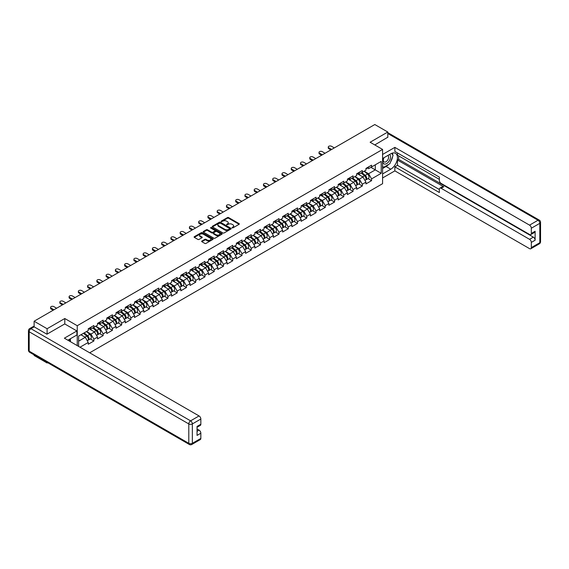 <?xml version="1.0" encoding="UTF-8"?>
<svg xmlns="http://www.w3.org/2000/svg" width="569" height="569" viewBox="0 0 569 569"><rect width="100%" height="100%" fill="white"/><g stroke="black" fill="none" stroke-linecap="round" stroke-linejoin="round"><path stroke-width="0.85" d="M232.095 227.87L232.913 227.87L239.101 224.3A0.825 0.477 0 0 0 239.101 223.631L228.617 217.578A0.825 0.477 0 0 0 227.451 217.578L221.263 221.149L221.263 221.618L222.877 221.156A2.639 1.522 0 0 1 226.604 221.156L227.479 221.661A2.639 1.522 0 0 1 228.254 222.735A2.639 1.522 0 0 1 227.479 223.816L226.682 224.748L228.297 224.286A2.639 1.522 0 0 1 232.024 224.286L232.899 224.791A2.639 1.522 0 0 1 233.667 225.865A2.639 1.522 0 0 1 232.899 226.939L232.095 227.87L232.095 227.401M201.881 241.043A0.825 0.477 0 0 0 201.881 241.718L204.826 243.418A0.825 0.477 0 0 0 205.992 243.418L212.863 239.449A0.825 0.477 0 0 0 212.863 238.774L202.379 232.721A0.825 0.477 0 0 0 201.213 232.721L194.342 236.69A0.825 0.477 0 0 0 194.342 237.365L197.891 239.414A0.825 0.477 0 0 0 199.058 239.414L202.002 237.714A0.825 0.477 0 0 0 202.002 237.045L200.238 236.028A2.205 1.273 0 0 1 199.591 235.125A2.205 1.273 0 0 1 200.949 233.951A2.205 1.273 0 0 1 203.353 234.229L210.253 238.212A2.205 1.273 0 0 1 210.9 239.115A2.205 1.273 0 0 1 209.541 240.289A2.205 1.273 0 0 1 207.137 240.011L205.992 239.35A0.825 0.477 0 0 0 204.826 239.35L201.881 241.043L201.881 241.718L204.826 240.033L204.826 239.35M64.788 318.519L47.106 328.733L34.112 321.229L374.807 124.533L387.802 132.029L370.12 142.243L382.581 149.434L77.249 325.717L64.788 318.519L64.788 323.967M222.934 232.963A0.825 0.477 0 0 0 224.101 232.963L230.971 228.994A0.825 0.477 0 0 0 230.971 228.318L220.495 222.266A0.825 0.477 0 0 0 219.328 222.266L212.457 226.234A0.825 0.477 0 0 0 212.457 226.91L222.934 232.963M210.672 227.998L221.91 234.229L215.046 238.191A0.825 0.477 0 0 1 213.88 238.191L203.396 232.138L203.396 231.462A0.825 0.477 0 0 0 203.396 232.138M203.396 231.462L206.341 229.762A0.825 0.477 0 0 1 207.5 229.762L211.753 232.223A0.825 0.477 0 0 0 212.92 232.223L214.869 231.092A0.825 0.477 0 0 0 214.869 230.424L210.445 227.863L211.263 227.394L221.917 233.546A0.825 0.477 0 0 1 221.917 234.222L221.917 233.546M77.249 345.618L77.249 325.717M89.682 352.794L382.581 183.695L382.581 149.434M90.371 338.946L93.892 340.98L93.892 339.195L90.926 334.06L86.531 331.521M93.892 340.98L88.252 344.231L88.252 342.453L80.009 347.211M78.614 346.407L78.614 336.094L88.252 330.532L88.252 328.747L93.892 325.496L93.892 327.275L97.512 325.184L97.512 323.405L103.145 320.148L103.145 321.933L106.766 319.842L106.766 318.057L112.406 314.806L112.406 316.584L116.019 314.501L116.019 312.715L121.659 309.465L121.659 311.243L125.28 309.152L125.28 307.374L130.913 304.116L130.913 305.902L134.533 303.81L134.533 302.025L140.173 298.775L140.173 300.553L143.793 298.469L143.793 296.684L149.427 293.433L149.427 295.211L153.047 293.12L153.047 291.342A2.767 1.6 60 0 1 153.047 291.435M154.569 290.915L155.714 291.577L158.68 289.87L158.68 288.085L153.047 291.342M158.68 289.87L162.3 287.779L162.3 285.994L167.94 282.743L167.94 284.521L171.561 282.43L171.561 280.652L177.194 277.395L177.194 279.18L180.814 277.089L180.814 275.311L186.454 272.053L186.454 273.838L190.067 271.747L190.067 269.962L195.708 266.712L195.708 268.49L199.328 266.399L199.328 264.621L204.961 261.363L204.961 263.148L208.581 261.057L208.581 259.279L214.221 256.022L214.221 257.807L217.842 255.716L217.842 253.93A2.767 1.6 60 0 1 217.842 254.023M219.364 253.511L220.509 254.172L223.475 252.458L223.475 250.68L217.842 253.93M223.475 252.458L227.095 250.367L227.095 248.589L232.728 245.331L232.728 247.117L236.348 245.026L236.348 243.248L241.989 239.99L241.989 241.775L245.609 239.684L245.609 237.899L251.242 234.648L251.242 236.427L254.862 234.336L254.862 232.557A2.767 1.6 60 0 1 254.862 232.65M256.384 232.138L257.529 232.799L260.502 231.085L260.502 229.3L254.862 232.557M260.502 231.085L264.116 228.994L264.116 227.216L269.756 223.958L269.756 225.737L273.376 223.653L273.376 221.867L279.009 218.617L279.009 220.395L282.629 218.304L282.629 216.526L288.27 213.268L288.27 215.054L291.89 212.962L291.89 211.184L297.523 207.927L297.523 209.705L301.143 207.621L301.143 205.836L306.776 202.585L306.776 204.363L310.397 202.272L310.397 200.494L316.037 197.237L316.037 199.022L319.657 196.931L319.657 195.153L325.29 191.895L325.29 193.673L328.91 191.589L328.91 189.804L334.551 186.554L334.551 188.332L338.164 186.241L338.164 184.463L343.804 181.205L343.804 182.99L347.424 180.899L347.424 179.114L353.057 175.864L353.057 177.642L356.678 175.558L356.678 173.773L362.318 170.522L362.318 172.3L365.938 170.209L365.938 168.431L371.571 165.174L371.571 166.959L381.216 161.39L381.216 173.31L371.571 178.879L368.605 173.737L364.217 171.205M368.051 178.63L371.571 180.657L371.571 178.879M371.571 180.657L365.938 183.915L365.938 182.13L362.318 184.221L359.352 179.086L354.956 176.546M358.797 183.972L362.318 186.006L362.318 184.221M362.318 186.006L356.678 189.257L356.678 187.478L353.057 189.562L350.091 184.427L345.703 181.895M349.537 189.313L353.057 191.348L353.057 189.562M353.057 191.348L347.424 194.598L347.424 192.82L343.804 194.911L340.838 189.769L336.45 187.237M340.283 194.662L343.804 196.689L343.804 194.911M343.804 196.689L338.164 199.947L338.164 198.161L334.551 200.252L331.585 195.117L327.189 192.578M331.03 200.004L334.551 202.038L334.551 200.252M334.551 202.038L328.91 205.288L328.91 203.51L325.29 205.601L322.324 200.459L317.936 197.927M321.769 205.345L325.29 207.379L325.29 205.601M325.29 207.379L319.657 210.637L319.657 208.851L316.037 210.943L313.071 205.8L308.675 203.268M312.516 210.694L316.037 212.721L316.037 210.943M316.037 212.721L310.397 215.978L310.397 214.193L306.776 216.284L303.81 211.149L299.422 208.61M303.263 216.035L306.776 218.069L306.776 216.284M306.776 218.069L301.143 221.32L301.143 219.542L297.523 221.633L294.557 216.49L290.169 213.958M294.002 221.377L297.523 223.411L297.523 221.633M297.523 223.411L291.89 226.668L291.89 224.883L288.27 226.974L285.304 221.832L280.908 219.3M284.749 226.725L288.27 228.752L288.27 226.974M288.27 228.752L282.629 232.01L282.629 230.225L279.009 232.316L276.043 227.18L271.655 224.641M275.488 232.067L279.009 234.101L279.009 232.316M279.009 234.101L273.376 237.351L273.376 235.573L269.756 237.664L266.79 232.522L262.401 229.99M266.235 237.408L269.756 239.442L269.756 237.664M269.756 239.442L264.116 242.7L264.116 240.915L260.502 243.006L257.529 237.863L253.141 235.331M256.982 242.757L260.502 244.784L260.502 243.006M260.502 244.784L254.862 248.041L254.862 246.256L251.242 248.347L248.276 243.212L243.888 240.673M247.721 248.098L251.242 250.132L251.242 248.347M251.242 250.132L245.609 253.383L245.609 251.605L241.989 253.696L239.023 248.553L234.627 246.021M238.468 253.44L241.989 255.474L241.989 253.696M241.989 255.474L236.348 258.731L236.348 256.946L232.728 259.037L229.762 253.902L225.374 251.363M229.215 258.788L232.728 260.815L232.728 259.037M232.728 260.815L227.095 264.073L227.095 262.295L223.475 264.379L220.509 259.244L216.12 256.704M219.954 264.13L223.475 266.164L223.475 264.379M223.475 266.164L217.842 269.414L217.842 267.636L214.221 269.727L211.255 264.585L206.86 262.053M210.701 269.471L214.221 271.505L214.221 269.727M214.221 271.505L208.581 274.763L208.581 272.978L204.961 275.069L201.995 269.934L197.607 267.394M201.44 274.82L204.961 276.847L204.961 275.069M204.961 276.847L199.328 280.104L199.328 278.326L195.708 280.41L192.742 275.275L188.353 272.736M192.187 280.161L195.708 282.196L195.708 280.41M195.708 282.196L190.067 285.446L190.067 283.668L186.454 285.759L183.481 280.617L179.093 278.085M182.934 285.503L186.454 287.537L186.454 285.759M186.454 287.537L180.814 290.795L180.814 289.009L177.194 291.1L174.228 285.965L169.839 283.426M173.673 290.851L177.194 292.879L177.194 291.1M177.194 292.879L171.561 296.136L171.561 294.358L167.94 296.442L164.974 291.307L160.579 288.775M164.42 296.193L167.94 298.227L167.94 296.442M167.94 298.227L162.3 301.478L162.3 299.699L158.68 301.79L155.714 296.648L151.326 294.116M155.159 301.534L158.68 303.569L158.68 301.79M158.68 303.569L153.047 306.826L153.047 305.041L149.427 307.132L146.461 301.997L142.072 299.458M145.906 306.883L149.427 308.917L149.427 307.132M149.427 308.917L143.793 312.168L143.793 310.389L140.173 312.473L137.207 307.338L132.812 304.806M136.652 312.225L140.173 314.259L140.173 312.473M140.173 314.259L134.533 317.509L134.533 315.731L130.913 317.822L127.947 312.68L123.558 310.148M127.392 317.566L130.913 319.6L130.913 317.822M130.913 319.6L125.28 322.858L125.28 321.072L121.659 323.164L118.693 318.028L114.298 315.489M118.139 322.915L121.659 324.949L121.659 323.164M121.659 324.949L116.019 328.199L116.019 326.421L112.406 328.505L109.433 323.37L105.045 320.838M108.885 328.256L112.406 330.29L112.406 328.505M112.406 330.29L106.766 333.541L106.766 331.763L103.145 333.854L100.18 328.711L95.791 326.179M99.625 333.598L103.145 335.632L103.145 333.854M103.145 335.632L97.512 338.889L97.512 337.104L93.892 339.195M89.774 328.327L90.926 328.989L93.892 327.275M90.926 334.06L94.546 331.969L89.006 328.768M97.512 337.104L94.546 331.969M99.034 322.979L100.18 323.64L103.145 321.933M100.18 328.711L103.8 326.627L98.259 323.427M106.766 331.763L103.8 326.627M108.288 317.637L109.433 318.299L112.406 316.584M109.433 323.37L113.053 321.279L107.52 318.085M116.019 326.421L113.053 321.279M117.548 312.296L118.693 312.957L121.659 311.243M118.693 318.028L122.314 315.937L116.773 312.737M125.28 321.072L122.314 315.937M126.802 306.947L127.947 307.609L130.913 305.902M127.947 312.68L131.567 310.589L126.026 307.395M134.533 315.731L131.567 310.589M136.055 301.606L137.207 302.267L140.173 300.553M137.207 307.338L140.82 305.247L135.287 302.054M143.793 310.389L140.82 305.247M145.315 296.264L146.461 296.926L149.427 295.211M146.461 301.997L150.081 299.906L144.54 296.705M153.047 305.041L150.081 299.906M155.714 296.648L159.334 294.557L153.801 291.364M162.3 299.699L159.334 294.557M163.822 285.574L164.974 286.235L167.94 284.521M164.974 291.307L168.595 289.216L163.054 286.022M171.561 294.358L168.595 289.216M173.083 280.233L174.228 280.894L177.194 279.18M174.228 285.965L177.848 283.874L172.307 280.673M180.814 289.009L177.848 283.874M182.336 274.884L183.481 275.545L186.454 273.838M183.481 280.617L187.101 278.526L181.568 275.332M190.067 283.668L187.101 278.526M191.597 269.542L192.742 270.204L195.708 268.49M192.742 275.275L196.362 273.184L190.821 269.991M199.328 278.326L196.362 273.184M200.85 264.201L201.995 264.862L204.961 263.148M201.995 269.934L205.615 267.843L200.075 264.642M208.581 272.978L205.615 267.843M210.103 258.852L211.255 259.514L214.221 257.807M211.255 264.585L214.869 262.494L209.335 259.3M217.842 267.636L214.869 262.494M220.509 259.244L224.129 257.152L218.588 253.959M227.095 262.295L224.129 257.152M228.617 248.169L229.762 248.831L232.728 247.117M229.762 253.902L233.382 251.811L227.849 248.61M236.348 256.946L233.382 251.811M237.87 242.821L239.023 243.482L241.989 241.775M239.023 248.553L242.643 246.462L237.102 243.269M245.609 251.605L242.643 246.462M247.131 237.479L248.276 238.141L251.242 236.427M248.276 243.212L251.896 241.121L246.356 237.927M254.862 246.256L251.896 241.121M257.529 237.863L261.15 235.779L255.616 232.579M264.116 240.915L261.15 235.779M265.645 226.789L266.79 227.451L269.756 225.737M266.79 232.522L270.41 230.431L264.87 227.237M273.376 235.573L270.41 230.431M274.898 221.448L276.043 222.109L279.009 220.395M276.043 227.18L279.663 225.089L274.13 221.889M282.629 230.225L279.663 225.089M284.151 216.106L285.304 216.768L288.27 215.054M285.304 221.832L288.917 219.748L283.383 216.547M291.89 224.883L288.917 219.748M293.412 210.758L294.557 211.419L297.523 209.705M294.557 216.49L298.177 214.399L292.637 211.206M301.143 219.542L298.177 214.399M302.665 205.416L303.81 206.078L306.776 204.363M303.81 211.149L307.431 209.058L301.897 205.857M310.397 214.193L307.431 209.058M311.919 200.068L313.071 200.736L316.037 199.022M313.071 205.8L316.691 203.716L311.151 200.516M319.657 208.851L316.691 203.716M321.179 194.726L322.324 195.387L325.29 193.673M322.324 200.459L325.945 198.368L320.404 195.174M328.91 203.51L325.945 198.368M330.433 189.385L331.585 190.046L334.551 188.332M331.585 195.117L335.198 193.026L329.664 189.826M338.164 198.161L335.198 193.026M339.693 184.036L340.838 184.705L343.804 182.99M340.838 189.769L344.458 187.685L338.918 184.484M347.424 192.82L344.458 187.685M348.946 178.694L350.091 179.356L353.057 177.642M350.091 184.427L353.712 182.336L348.178 179.143M356.678 187.478L353.712 182.336M358.2 173.353L359.352 174.014L362.318 172.3M359.352 179.086L362.972 176.995L357.432 173.794M365.938 182.13L362.972 176.995M367.46 168.004L368.605 168.673L371.571 166.959M368.605 173.737L375.284 169.889L375.284 164.818L381.216 161.39M370.888 167.35L381.216 173.31M387.802 137.413L387.802 132.029M47.106 362.368L47.106 362.986L34.112 355.483L34.112 354.864M47.106 328.733L47.106 334.11M34.112 321.229L34.112 326.812M47.106 362.986L47.647 362.673M78.614 341.165L85.286 337.31L80.898 334.778M88.252 342.453L85.286 337.31M232.323 227.956L232.899 227.628A2.639 1.522 0 0 0 233.667 226.547L233.667 225.865M228.254 222.735L228.254 223.425A2.639 1.522 0 0 1 227.479 224.499L226.91 224.826M239.101 223.631L239.101 224.3L228.617 218.261A0.825 0.477 0 0 0 227.451 218.261L221.49 221.704M230.971 228.318L230.971 228.994L220.495 222.948A0.825 0.477 0 0 0 219.328 222.948L212.465 226.91L212.457 226.234M229.52 228.887L229.52 228.418L220.317 223.105L218.66 223.596A2.639 1.522 0 0 0 217.884 224.67A2.639 1.522 0 0 0 218.66 225.744L224.947 229.378A2.639 1.522 0 0 0 228.674 229.378L229.52 228.887L229.52 229.577L229.684 228.653M217.884 224.67L217.884 225.36A2.639 1.522 0 0 0 218.66 226.434L218.66 225.744M229.52 229.577L228.674 230.061A2.639 1.522 0 0 1 224.947 230.061L218.66 226.434M203.41 232.145L206.341 230.452L206.341 229.762M215.11 230.758L215.11 231.441A0.825 0.477 0 0 1 214.869 231.775L212.92 232.906A0.825 0.477 0 0 1 211.753 232.906L207.5 230.452A0.825 0.477 0 0 0 206.341 230.452M216.17 234.769A2.205 1.273 0 0 0 218.567 235.04A2.205 1.273 0 0 0 219.926 233.866A2.205 1.273 0 0 0 219.285 232.97L216.853 231.562A0.825 0.477 0 0 0 215.687 231.562L213.738 232.693A0.825 0.477 0 0 0 213.738 233.361L216.17 234.769L216.17 235.452A2.205 1.273 0 0 0 218.567 235.73A2.205 1.273 0 0 0 219.926 234.549L219.926 233.866M213.496 233.027L213.496 233.71A0.825 0.477 0 0 0 213.738 234.051L213.738 233.361M216.17 235.452L213.738 234.051M210.9 239.115L210.9 239.798A2.205 1.273 0 0 1 209.541 240.972A2.205 1.273 0 0 1 207.137 240.694L205.992 240.033A0.825 0.477 0 0 0 204.826 240.033M199.591 235.125L199.591 235.815A2.205 1.273 0 0 0 200.238 236.711L200.238 236.028M201.988 237.721L200.238 236.711M212.849 239.457L202.379 233.411A0.825 0.477 0 0 0 201.213 233.411L194.349 237.373L194.342 236.69M365.227 176.312L364.814 176.07M365.76 179.84A2.767 1.6 -120 0 0 366.166 179.719A2.767 1.6 -120 0 0 366.664 177.784A2.767 1.6 -120 0 0 365.22 175.373L361.877 172.556M366.166 179.719L368.449 178.396A2.767 1.6 -120 0 0 368.947 176.461A2.767 1.6 -120 0 0 367.503 174.05L364.16 171.233M361.237 172.926L365.042 176.141A1.679 0.967 60 0 1 365.952 178.204M364.949 180.423L365.454 180.131A2.767 1.6 -120 0 0 365.945 178.197A2.767 1.6 -120 0 0 364.509 175.778L361.166 172.962M360.205 175.401L357.951 173.495M334.309 147.912L331.492 146.283A1.885 1.088 0 0 0 329.437 146.048A1.885 1.088 0 0 0 328.27 147.051A1.885 1.088 0 0 0 328.825 147.826L328.825 148.715A1.885 1.088 180 0 1 328.27 147.947L328.27 147.051M330.866 149.896L328.825 148.715M366.678 168.004A2.767 1.6 60 0 1 366.166 168.758A2.767 1.6 60 0 1 365.938 168.851M368.961 166.681A2.767 1.6 60 0 1 368.449 167.435L366.166 168.758M331.642 149.455L328.825 147.826M383.805 157.805A5.455 3.151 120 0 0 383.677 163.666A5.455 3.151 120 0 0 388.599 161.873A5.455 3.151 120 0 0 389.537 154.498M384.118 157.627A3.734 2.155 120 0 0 384.103 161.959A3.734 2.155 120 0 0 387.29 160.6A3.734 2.155 120 0 0 387.838 155.493A3.734 2.155 120 0 0 387.823 155.486M391.621 153.353L393.079 155.429L389.879 163.687L383.47 167.386L382.581 166.12M382.581 166.873L383.47 167.386M69.29 339.387L70.663 341.813M382.581 158.509L390.768 153.786A9.438 5.448 120 0 1 395.483 153.317A9.438 5.448 120 0 1 396.934 160.885A9.438 5.448 120 0 1 390.768 169.199L382.581 173.929M382.581 177.969L394.858 170.878L394.858 166.838L439.36 192.528L439.36 189.306A2.518 1.451 -120 0 1 439.88 188.154A2.518 1.451 -120 0 1 441.139 188.282L529.547 239.321L533.345 237.131A2.518 1.451 60 0 1 535.123 240.21L535.123 231.242A2.518 1.451 60 0 1 534.604 232.394L530.806 234.584A2.518 1.451 -120 0 0 531.325 233.432L531.325 228.226A2.518 1.451 -120 0 0 529.547 225.139L538.032 220.239L387.802 133.509M398.656 155.878L398.656 159.37L397.468 160.053L397.468 165.33L394.858 166.838M397.468 152.926L397.468 155.188L439.36 179.377M530.806 234.584A2.518 1.451 -120 0 1 529.547 234.456L441.139 183.417A2.518 1.451 -120 0 1 439.36 180.33L439.36 177.115L394.858 151.425L394.858 147.378L529.547 225.139M382.581 154.469L394.858 147.378M394.858 170.878L529.547 248.639A2.518 1.451 -120 0 0 530.806 248.767A2.518 1.451 -120 0 0 531.325 247.615L531.325 242.408A2.518 1.451 -120 0 0 529.547 239.321M387.802 137.207L374.779 144.931M397.468 160.053L443.749 186.774L441.139 188.282M398.656 159.37L533.345 237.131M397.468 165.33L439.36 189.513M439.88 188.154L442.49 186.646A2.518 1.451 60 0 1 443.749 186.774M382.581 168.516L386.081 166.497A9.438 5.448 120 0 0 388.698 164.37M390.569 161.895A9.438 5.448 120 0 0 392.603 156.66M392.752 154.967A9.438 5.448 120 0 0 392.518 153.047M382.581 167.421L383.051 167.144M34.168 326.848L30.968 328.697A2.518 1.451 -120 0 0 29.709 328.569L32.91 326.72A2.518 1.451 60 0 1 34.168 326.848L46.928 334.209L64.731 323.932L76.893 330.959L76.893 334.999L68.465 339.864A9.438 5.448 120 0 0 67.896 340.219M76.893 330.959L64.375 338.185L199.058 415.946A2.518 1.451 60 0 1 200.843 419.026L200.843 424.239A2.518 1.451 60 0 1 200.316 425.392L197.045 427.283M70.421 341.009L70.421 338.733M197.045 431.295L199.058 430.128A2.518 1.451 60 0 1 200.843 433.208L200.843 438.422A2.518 1.451 60 0 1 200.316 439.574L191.831 444.467A2.518 1.451 -120 0 0 192.358 443.315L200.843 438.422M200.843 424.239L197.045 426.43L197.045 435.406L200.843 433.208M199.058 430.128L197.045 428.962M355.974 181.653L355.561 181.419M356.507 185.188A2.767 1.6 -120 0 0 356.905 185.06A2.767 1.6 -120 0 0 357.403 183.126A2.767 1.6 -120 0 0 355.959 180.714L352.624 177.898M356.905 185.06L359.188 183.744A2.767 1.6 -120 0 0 359.686 181.81A2.767 1.6 -120 0 0 358.25 179.399L354.907 176.575M351.983 178.268L355.789 181.483A1.679 0.967 60 0 1 356.692 183.552M355.689 185.764L356.194 185.473A2.767 1.6 -120 0 0 356.692 183.538A2.767 1.6 -120 0 0 355.248 181.127L351.912 178.31M350.945 180.743L348.697 178.844M346.72 187.002L346.301 186.76M347.246 190.53A2.767 1.6 -120 0 0 347.652 190.409A2.767 1.6 -120 0 0 348.15 188.467A2.767 1.6 -120 0 0 346.706 186.056L343.37 183.239M347.652 190.409L349.935 189.086A2.767 1.6 -120 0 0 350.433 187.151A2.767 1.6 -120 0 0 348.989 184.74L345.653 181.924M342.723 183.609L346.535 186.824A1.679 0.967 60 0 1 347.439 188.894M346.436 191.106L346.941 190.814A2.767 1.6 -120 0 0 347.439 188.88A2.767 1.6 -120 0 0 345.995 186.468L342.652 183.652M341.692 186.084L339.437 184.185M337.46 192.343L337.047 192.102M337.993 195.871A2.767 1.6 -120 0 0 338.391 195.75A2.767 1.6 -120 0 0 338.889 193.816A2.767 1.6 -120 0 0 337.453 191.404L334.11 188.588M338.391 195.75L340.682 194.427A2.767 1.6 -120 0 0 341.18 192.493A2.767 1.6 -120 0 0 339.736 190.082L336.393 187.265M333.47 188.958L337.275 192.173A1.679 0.967 60 0 1 338.185 194.235M337.175 196.454L337.68 196.163A2.767 1.6 -120 0 0 338.178 194.228A2.767 1.6 -120 0 0 336.741 191.81L333.398 188.993M332.438 191.433L330.184 189.527M328.206 197.685L327.787 197.45M328.733 201.22A2.767 1.6 -120 0 0 329.138 201.092A2.767 1.6 -120 0 0 329.636 199.157A2.767 1.6 -120 0 0 328.192 196.746L324.856 193.929M329.138 201.092L331.421 199.776A2.767 1.6 -120 0 0 331.919 197.841A2.767 1.6 -120 0 0 330.475 195.43L327.139 192.607M324.209 194.299L328.021 197.514A1.679 0.967 60 0 1 328.925 199.584M327.922 201.796L328.427 201.504A2.767 1.6 -120 0 0 328.925 199.57A2.767 1.6 -120 0 0 327.481 197.159L324.145 194.342M323.178 196.774L320.923 194.875M318.946 203.033L318.533 202.792M319.479 206.561A2.767 1.6 -120 0 0 319.885 206.44A2.767 1.6 -120 0 0 320.383 204.506A2.767 1.6 -120 0 0 318.939 202.087L315.596 199.271M319.885 206.44L322.168 205.117A2.767 1.6 -120 0 0 322.666 203.183A2.767 1.6 -120 0 0 321.222 200.772L317.886 197.955M314.956 199.641L318.768 202.856A1.679 0.967 60 0 1 319.671 204.925M318.668 207.137L319.173 206.846A2.767 1.6 -120 0 0 319.671 204.911A2.767 1.6 -120 0 0 318.227 202.5L314.885 199.683M313.924 202.116L311.67 200.217M325.055 153.253L322.239 151.624A1.885 1.088 0 0 0 320.176 151.39A1.885 1.088 0 0 0 319.01 152.4A1.885 1.088 0 0 0 319.565 153.168L319.565 154.057A1.885 1.088 180 0 1 319.01 153.289L319.01 152.4M321.613 155.245L319.565 154.057M357.424 173.346A2.767 1.6 60 0 1 356.905 174.1A2.767 1.6 60 0 1 356.678 174.192M359.708 172.023A2.767 1.6 60 0 1 359.188 172.784L356.905 174.1M322.381 154.796L319.565 153.168M315.795 158.602L312.978 156.973A1.885 1.088 0 0 0 310.923 156.738A1.885 1.088 0 0 0 309.756 157.741A1.885 1.088 0 0 0 310.311 158.509L310.311 159.405A1.885 1.088 180 0 1 309.756 158.63L309.756 157.741M312.36 160.586L310.311 159.405M348.164 178.687A2.767 1.6 60 0 1 347.652 179.441A2.767 1.6 60 0 1 347.424 179.534M350.447 177.372A2.767 1.6 60 0 1 349.935 178.125L347.652 179.441M313.128 160.138L310.311 158.509M306.542 163.943L303.725 162.314A1.885 1.088 0 0 0 301.67 162.08A1.885 1.088 0 0 0 300.503 163.083A1.885 1.088 0 0 0 301.051 163.858L301.051 164.747A1.885 1.088 180 0 1 300.503 163.979L300.503 163.083M303.099 165.928L301.051 164.747M338.911 184.036A2.767 1.6 60 0 1 338.391 184.79A2.767 1.6 60 0 1 338.164 184.882M341.194 182.713A2.767 1.6 60 0 1 340.682 183.467L338.391 184.79M303.874 165.487L301.051 163.858M297.288 169.285L294.465 167.656A1.885 1.088 0 0 0 292.409 167.421A1.885 1.088 0 0 0 291.243 168.431A1.885 1.088 0 0 0 291.797 169.199L291.797 170.088A1.885 1.088 180 0 1 291.243 169.32L291.243 168.431M293.846 171.276L291.797 170.088M329.657 189.377A2.767 1.6 60 0 1 329.138 190.131A2.767 1.6 60 0 1 328.91 190.224M331.94 188.054A2.767 1.6 60 0 1 331.421 188.816L329.138 190.131M294.614 170.828L291.797 169.199M288.028 174.633L285.211 173.004A1.885 1.088 0 0 0 283.156 172.77A1.885 1.088 0 0 0 281.989 173.773A1.885 1.088 0 0 0 282.544 174.548L282.544 175.437A1.885 1.088 180 0 1 281.989 174.662L281.989 173.773M284.585 176.618L282.544 175.437M320.397 194.719A2.767 1.6 60 0 1 319.885 195.473A2.767 1.6 60 0 1 319.657 195.572M322.68 193.403A2.767 1.6 60 0 1 322.168 194.157L319.885 195.473M285.361 176.17L282.544 174.548M309.692 208.375L309.28 208.133M310.226 211.903A2.767 1.6 -120 0 0 310.624 211.782A2.767 1.6 -120 0 0 311.122 209.847A2.767 1.6 -120 0 0 309.685 207.436L306.342 204.62M310.624 211.782L312.914 210.459A2.767 1.6 -120 0 0 313.405 208.524A2.767 1.6 -120 0 0 311.968 206.113L308.626 203.297M305.702 204.989L309.508 208.204A1.679 0.967 60 0 1 310.418 210.267M309.408 212.486L309.913 212.194A2.767 1.6 -120 0 0 310.411 210.26A2.767 1.6 -120 0 0 308.967 207.841L305.631 205.025M304.671 207.465L302.416 205.558M278.774 179.975L275.958 178.346A1.885 1.088 0 0 0 273.895 178.111A1.885 1.088 0 0 0 272.736 179.121A1.885 1.088 0 0 0 273.284 179.889L273.284 180.778A1.885 1.088 180 0 1 272.736 180.01L272.736 179.121M275.332 181.959L273.284 180.778M311.143 200.068A2.767 1.6 60 0 1 310.624 200.821A2.767 1.6 60 0 1 310.397 200.914M313.427 198.745A2.767 1.6 60 0 1 312.914 199.499L310.624 200.821M276.107 181.518L273.284 179.889M300.439 213.716L300.019 213.482M300.965 217.251A2.767 1.6 -120 0 0 301.371 217.123A2.767 1.6 -120 0 0 301.869 215.189A2.767 1.6 -120 0 0 300.425 212.778L297.089 209.961M301.371 217.123L303.654 215.807A2.767 1.6 -120 0 0 304.152 213.873A2.767 1.6 -120 0 0 302.708 211.462L299.372 208.645M296.442 210.331L300.254 213.546A1.679 0.967 60 0 1 301.157 215.615M300.155 217.827L300.66 217.536A2.767 1.6 -120 0 0 301.157 215.601A2.767 1.6 -120 0 0 299.714 213.19L296.378 210.374M295.411 212.806L293.156 210.907M269.521 185.316L266.697 183.687A1.885 1.088 0 0 0 264.642 183.453A1.885 1.088 0 0 0 263.475 184.463A1.885 1.088 0 0 0 264.03 185.231L264.03 186.12A1.885 1.088 180 0 1 263.475 185.352L263.475 184.463M266.079 187.308L264.03 186.12M301.883 205.409A2.767 1.6 60 0 1 301.371 206.163A2.767 1.6 60 0 1 301.143 206.255M304.173 204.086A2.767 1.6 60 0 1 303.654 204.847L301.371 206.163M266.847 186.86L264.03 185.231M291.179 219.065L290.766 218.823M291.712 222.593A2.767 1.6 -120 0 0 292.117 222.472A2.767 1.6 -120 0 0 292.615 220.537A2.767 1.6 -120 0 0 291.172 218.119L287.829 215.302M292.117 222.472L294.401 221.149A2.767 1.6 -120 0 0 294.898 219.214A2.767 1.6 -120 0 0 293.455 216.803L290.112 213.987M287.189 215.672L290.994 218.887A1.679 0.967 60 0 1 291.904 220.957M290.901 223.169L291.399 222.877A2.767 1.6 -120 0 0 291.897 220.943A2.767 1.6 -120 0 0 290.46 218.532L287.117 215.715M286.157 218.147L283.903 216.248M260.261 190.665L257.444 189.036A1.885 1.088 0 0 0 255.389 188.801A1.885 1.088 0 0 0 254.222 189.804A1.885 1.088 0 0 0 254.777 190.579L254.777 191.469A1.885 1.088 180 0 1 254.222 190.693L254.222 189.804M256.818 192.649L254.777 191.469M292.63 210.75A2.767 1.6 60 0 1 292.117 211.504A2.767 1.6 60 0 1 291.89 211.604M294.913 209.435A2.767 1.6 60 0 1 294.401 210.189L292.117 211.504M257.593 192.201L254.777 190.579M281.925 224.406L281.513 224.165M282.459 227.934A2.767 1.6 -120 0 0 282.857 227.813A2.767 1.6 -120 0 0 283.355 225.879A2.767 1.6 -120 0 0 281.911 223.468L278.575 220.651M282.857 227.813L285.14 226.49A2.767 1.6 -120 0 0 285.638 224.556A2.767 1.6 -120 0 0 284.201 222.145L280.858 219.328M277.928 221.021L281.74 224.236A1.679 0.967 60 0 1 282.644 226.298M281.641 228.518L282.146 228.226A2.767 1.6 -120 0 0 282.644 226.291A2.767 1.6 -120 0 0 281.2 223.88L277.864 221.057M276.897 223.496L274.649 221.59M251.007 196.006L248.191 194.378A1.885 1.088 0 0 0 246.128 194.143A1.885 1.088 0 0 0 244.962 195.153A1.885 1.088 0 0 0 245.516 195.921L245.516 196.81A1.885 1.088 180 0 1 244.962 196.042L244.962 195.153M247.565 197.991L245.516 196.81M283.376 216.099A2.767 1.6 60 0 1 282.857 216.853A2.767 1.6 60 0 1 282.629 216.945M285.659 214.776A2.767 1.6 60 0 1 285.14 215.53L282.857 216.853M248.333 197.55L245.516 195.921M272.672 229.755L272.252 229.513M273.198 233.283A2.767 1.6 -120 0 0 273.604 233.155A2.767 1.6 -120 0 0 274.102 231.22A2.767 1.6 -120 0 0 272.658 228.809L269.322 225.993M273.604 233.155L275.887 231.839A2.767 1.6 -120 0 0 276.385 229.904A2.767 1.6 -120 0 0 274.941 227.493L271.605 224.677M268.675 226.362L272.487 229.577A1.679 0.967 60 0 1 273.39 231.647M272.387 233.859L272.892 233.567A2.767 1.6 -120 0 0 273.39 231.633A2.767 1.6 -120 0 0 271.946 229.222L268.604 226.405M267.643 228.838L265.389 226.939M241.747 201.348L238.93 199.726A1.885 1.088 0 0 0 236.875 199.484A1.885 1.088 0 0 0 235.708 200.494A1.885 1.088 0 0 0 236.263 201.262L236.263 202.151A1.885 1.088 180 0 1 235.708 201.383L235.708 200.494M238.311 203.339L236.263 202.151M274.116 221.441A2.767 1.6 60 0 1 273.604 222.195A2.767 1.6 60 0 1 273.376 222.287M276.399 220.125A2.767 1.6 60 0 1 275.887 220.879L273.604 222.195M239.08 202.891L236.263 201.262M263.411 235.097L262.999 234.855M263.945 238.624A2.767 1.6 -120 0 0 264.343 238.503A2.767 1.6 -120 0 0 264.841 236.569A2.767 1.6 -120 0 0 263.404 234.151L260.061 231.334M264.343 238.503L266.633 237.181A2.767 1.6 -120 0 0 267.131 235.246A2.767 1.6 -120 0 0 265.687 232.835L262.345 230.018M259.421 231.711L263.227 234.919A1.679 0.967 60 0 1 264.137 236.989M263.127 239.2L263.632 238.909A2.767 1.6 -120 0 0 264.13 236.974A2.767 1.6 -120 0 0 262.693 234.563L259.35 231.747M258.39 234.179L256.135 232.28M232.493 206.696L229.677 205.068A1.885 1.088 0 0 0 227.621 204.833A1.885 1.088 0 0 0 226.455 205.836A1.885 1.088 0 0 0 227.003 206.611L227.003 207.5A1.885 1.088 180 0 1 226.455 206.725L226.455 205.836M229.051 208.681L227.003 207.5M264.862 226.782A2.767 1.6 60 0 1 264.343 227.536A2.767 1.6 60 0 1 264.116 227.636M267.146 225.466A2.767 1.6 60 0 1 266.633 226.22L264.343 227.536M229.826 208.233L227.003 206.611M254.158 240.438L253.738 240.196M254.684 243.973A2.767 1.6 -120 0 0 255.09 243.845A2.767 1.6 -120 0 0 255.588 241.91A2.767 1.6 -120 0 0 254.144 239.499L250.808 236.683M255.09 243.845L257.373 242.529A2.767 1.6 -120 0 0 257.871 240.587A2.767 1.6 -120 0 0 256.427 238.176L253.091 235.36M250.161 237.053L253.973 240.267A1.679 0.967 60 0 1 254.876 242.33M253.874 244.549L254.379 244.257A2.767 1.6 -120 0 0 254.876 242.323A2.767 1.6 -120 0 0 253.433 239.912L250.097 237.088M249.13 239.528L246.875 237.622M223.24 212.038L220.416 210.409A1.885 1.088 0 0 0 218.361 210.174A1.885 1.088 0 0 0 217.194 211.184A1.885 1.088 0 0 0 217.749 211.953L217.749 212.842A1.885 1.088 180 0 1 217.194 212.073L217.194 211.184M219.798 214.022L217.749 212.842M255.609 232.131A2.767 1.6 60 0 1 255.09 232.885A2.767 1.6 60 0 1 254.862 232.977M257.892 230.808A2.767 1.6 60 0 1 257.373 231.562L255.09 232.885M220.566 213.581L217.749 211.953M244.898 245.787L244.485 245.545M245.431 249.314A2.767 1.6 -120 0 0 245.836 249.186A2.767 1.6 -120 0 0 246.334 247.252A2.767 1.6 -120 0 0 244.89 244.841L241.548 242.024M245.836 249.186L248.12 247.871A2.767 1.6 -120 0 0 248.617 245.936A2.767 1.6 -120 0 0 247.174 243.525L243.838 240.708M240.907 242.394L244.72 245.609A1.679 0.967 60 0 1 245.623 247.679M244.62 249.891L245.125 249.599A2.767 1.6 -120 0 0 245.623 247.664A2.767 1.6 -120 0 0 244.179 245.253L240.836 242.437M239.876 244.869L237.622 242.97M213.98 217.379L211.163 215.758A1.885 1.088 0 0 0 209.108 215.516A1.885 1.088 0 0 0 207.941 216.526A1.885 1.088 0 0 0 208.496 217.294L208.496 218.183A1.885 1.088 180 0 1 207.941 217.415L207.941 216.526M210.537 219.371L208.496 218.183M246.349 237.472A2.767 1.6 60 0 1 245.836 238.226A2.767 1.6 60 0 1 245.609 238.319M248.632 236.156A2.767 1.6 60 0 1 248.12 236.91L245.836 238.226M211.312 218.923L208.496 217.294M235.644 251.128L235.232 250.886M236.178 254.656A2.767 1.6 -120 0 0 236.576 254.535A2.767 1.6 -120 0 0 237.074 252.6A2.767 1.6 -120 0 0 235.637 250.182L232.294 247.366M236.576 254.535L238.859 253.212A2.767 1.6 -120 0 0 239.357 251.278A2.767 1.6 -120 0 0 237.92 248.866L234.577 246.05M231.654 247.743L235.459 250.95A1.679 0.967 60 0 1 236.37 253.02M235.36 255.232L235.865 254.94A2.767 1.6 -120 0 0 236.363 253.006A2.767 1.6 -120 0 0 234.919 250.595L231.583 247.778M230.623 250.211L228.368 248.312M204.726 222.728L201.91 221.099A1.885 1.088 0 0 0 199.847 220.864A1.885 1.088 0 0 0 198.688 221.867A1.885 1.088 0 0 0 199.235 222.643L199.235 223.532A1.885 1.088 180 0 1 198.688 222.756L198.688 221.867M201.284 224.712L199.235 223.532M237.095 242.814A2.767 1.6 60 0 1 236.576 243.568A2.767 1.6 60 0 1 236.348 243.667M239.378 241.498A2.767 1.6 60 0 1 238.859 242.252L236.576 243.568M202.059 224.264L199.235 222.643M226.391 256.47L225.971 256.235M226.917 260.005A2.767 1.6 -120 0 0 227.323 259.877A2.767 1.6 -120 0 0 227.82 257.942A2.767 1.6 -120 0 0 226.377 255.531L223.041 252.714M227.323 259.877L229.606 258.561A2.767 1.6 -120 0 0 230.104 256.626A2.767 1.6 -120 0 0 228.66 254.208L225.324 251.391M222.394 253.084L226.206 256.299A1.679 0.967 60 0 1 227.109 258.362M226.106 260.581L226.611 260.289A2.767 1.6 -120 0 0 227.109 258.354A2.767 1.6 -120 0 0 225.665 255.943L222.33 253.12M221.362 255.559L219.108 253.653M195.473 228.069L192.649 226.441A1.885 1.088 0 0 0 190.594 226.206A1.885 1.088 0 0 0 189.427 227.216A1.885 1.088 0 0 0 189.982 227.984L189.982 228.873A1.885 1.088 180 0 1 189.427 228.105L189.427 227.216M192.03 230.054L189.982 228.873M227.835 248.162A2.767 1.6 60 0 1 227.323 248.916A2.767 1.6 60 0 1 227.095 249.009M230.125 246.839A2.767 1.6 60 0 1 229.606 247.593L227.323 248.916M192.799 229.613L189.982 227.984M217.13 261.818L216.718 261.576M217.664 265.346A2.767 1.6 -120 0 0 218.069 265.218A2.767 1.6 -120 0 0 218.567 263.283A2.767 1.6 -120 0 0 217.123 260.872L213.78 258.056M218.069 265.218L220.352 263.902A2.767 1.6 -120 0 0 220.85 261.968A2.767 1.6 -120 0 0 219.406 259.556L216.064 256.74M213.14 258.426L216.945 261.64A1.679 0.967 60 0 1 217.856 263.71M216.853 265.922L217.351 265.631A2.767 1.6 -120 0 0 217.849 263.696A2.767 1.6 -120 0 0 216.412 261.285L213.069 258.468M212.109 260.901L209.854 259.002M186.212 233.411L183.396 231.789A1.885 1.088 0 0 0 181.34 231.547A1.885 1.088 0 0 0 180.174 232.557A1.885 1.088 0 0 0 180.729 233.326L180.729 234.222A1.885 1.088 180 0 1 180.174 233.446L180.174 232.557M182.77 235.402L180.729 234.222M218.581 253.504A2.767 1.6 60 0 1 218.069 254.258A2.767 1.6 60 0 1 217.842 254.35M220.864 252.188A2.767 1.6 60 0 1 220.352 252.942L218.069 254.258M183.545 234.954L180.729 233.326M207.877 267.16L207.465 266.918M208.41 270.688A2.767 1.6 -120 0 0 208.809 270.567A2.767 1.6 -120 0 0 209.307 268.632A2.767 1.6 -120 0 0 207.863 266.214L204.527 263.397M208.809 270.567L211.092 269.244A2.767 1.6 -120 0 0 211.59 267.309A2.767 1.6 -120 0 0 210.153 264.898L206.81 262.081M203.88 263.774L207.692 266.982A1.679 0.967 60 0 1 208.595 269.052M207.593 271.264L208.098 270.972A2.767 1.6 -120 0 0 208.595 269.037A2.767 1.6 -120 0 0 207.152 266.626L203.816 263.81M202.849 266.242L200.601 264.343M176.959 238.76L174.142 237.131A1.885 1.088 0 0 0 172.08 236.896A1.885 1.088 0 0 0 170.913 237.899A1.885 1.088 0 0 0 171.468 238.674L171.468 239.563A1.885 1.088 180 0 1 170.913 238.795L170.913 237.899M173.517 240.744L171.468 239.563M209.328 258.845A2.767 1.6 60 0 1 208.809 259.599A2.767 1.6 60 0 1 208.581 259.699M211.611 257.529A2.767 1.6 60 0 1 211.092 258.283L208.809 259.599M174.285 240.296L171.468 238.674M198.624 272.501L198.204 272.267M199.15 276.036A2.767 1.6 -120 0 0 199.555 275.908A2.767 1.6 -120 0 0 200.053 273.974A2.767 1.6 -120 0 0 198.609 271.562L195.274 268.746M199.555 275.908L201.839 274.592A2.767 1.6 -120 0 0 202.336 272.658A2.767 1.6 -120 0 0 200.893 270.239L197.557 267.423M194.626 269.116L198.439 272.331A1.679 0.967 60 0 1 199.342 274.393M198.339 276.612L198.844 276.321A2.767 1.6 -120 0 0 199.342 274.386A2.767 1.6 -120 0 0 197.898 271.975L194.555 269.158M193.595 271.591L191.34 269.685M167.699 244.101L164.882 242.472A1.885 1.088 0 0 0 162.826 242.238A1.885 1.088 0 0 0 161.66 243.248A1.885 1.088 0 0 0 162.215 244.016L162.215 244.905A1.885 1.088 180 0 1 161.66 244.137L161.66 243.248M164.263 246.085L162.215 244.905M200.068 264.194A2.767 1.6 60 0 1 199.555 264.948A2.767 1.6 60 0 1 199.328 265.04M202.351 262.871A2.767 1.6 60 0 1 201.839 263.625L199.555 264.948M165.031 245.644L162.215 244.016M189.363 277.85L188.951 277.608M189.897 281.378A2.767 1.6 -120 0 0 190.295 281.25A2.767 1.6 -120 0 0 190.793 279.315A2.767 1.6 -120 0 0 189.356 276.904L186.013 274.087M190.295 281.25L192.585 279.934A2.767 1.6 -120 0 0 193.083 277.999A2.767 1.6 -120 0 0 191.639 275.588L188.296 272.771M185.373 274.457L189.178 277.672A1.679 0.967 60 0 1 190.089 279.742M189.079 281.954L189.584 281.662A2.767 1.6 -120 0 0 190.082 279.728A2.767 1.6 -120 0 0 188.645 277.316L185.302 274.5M184.342 276.932L182.087 275.033M158.445 249.442L155.629 247.821A1.885 1.088 0 0 0 153.573 247.579A1.885 1.088 0 0 0 152.407 248.589A1.885 1.088 0 0 0 152.954 249.357L152.954 250.253A1.885 1.088 180 0 1 152.407 249.478L152.407 248.589M155.003 251.434L152.954 250.253M190.814 269.535A2.767 1.6 60 0 1 190.295 270.289A2.767 1.6 60 0 1 190.067 270.382M193.097 268.219A2.767 1.6 60 0 1 192.585 268.973L190.295 270.289M155.778 250.986L152.954 249.357M180.11 283.191L179.69 282.949M180.636 286.719A2.767 1.6 -120 0 0 181.042 286.598A2.767 1.6 -120 0 0 181.539 284.664A2.767 1.6 -120 0 0 180.096 282.252L176.76 279.429M181.042 286.598L183.325 285.275A2.767 1.6 -120 0 0 183.823 283.341A2.767 1.6 -120 0 0 182.379 280.93L179.043 278.113M176.113 279.806L179.925 283.013A1.679 0.967 60 0 1 180.828 285.083M179.825 287.295L180.33 287.004A2.767 1.6 -120 0 0 180.828 285.069A2.767 1.6 -120 0 0 179.384 282.658L176.049 279.841M175.081 282.274L172.827 280.375M149.192 254.791L146.368 253.162A1.885 1.088 0 0 0 144.313 252.928A1.885 1.088 0 0 0 143.146 253.93A1.885 1.088 0 0 0 143.701 254.706L143.701 255.595A1.885 1.088 180 0 1 143.146 254.827L143.146 253.93M145.749 256.775L143.701 255.595M181.561 274.877A2.767 1.6 60 0 1 181.042 275.631A2.767 1.6 60 0 1 180.814 275.73M183.844 273.561A2.767 1.6 60 0 1 183.325 274.315L181.042 275.631M146.518 256.327L143.701 254.706M170.849 288.533L170.437 288.298M171.383 292.068A2.767 1.6 -120 0 0 171.788 291.94A2.767 1.6 -120 0 0 172.286 290.005A2.767 1.6 -120 0 0 170.842 287.594L167.499 284.777M171.788 291.94L174.071 290.624A2.767 1.6 -120 0 0 174.569 288.689A2.767 1.6 -120 0 0 173.125 286.271L169.79 283.454M166.859 285.147L170.672 288.362A1.679 0.967 60 0 1 171.575 290.432M170.572 292.644L171.077 292.352A2.767 1.6 -120 0 0 171.575 290.418A2.767 1.6 -120 0 0 170.131 288.006L166.788 285.19M165.828 287.622L163.573 285.716M139.931 260.133L137.115 258.504A1.885 1.088 0 0 0 135.059 258.269A1.885 1.088 0 0 0 133.893 259.279A1.885 1.088 0 0 0 134.448 260.047L134.448 260.936A1.885 1.088 180 0 1 133.893 260.168L133.893 259.279M136.489 262.117L134.448 260.936M172.3 280.225A2.767 1.6 60 0 1 171.788 280.979A2.767 1.6 60 0 1 171.561 281.072M174.583 278.902A2.767 1.6 60 0 1 174.071 279.656L171.788 280.979M137.264 261.676L134.448 260.047M161.596 293.881L161.183 293.64M162.129 297.409A2.767 1.6 -120 0 0 162.528 297.281A2.767 1.6 -120 0 0 163.026 295.347A2.767 1.6 -120 0 0 161.589 292.935L158.246 290.119M162.528 297.281L164.811 295.965A2.767 1.6 -120 0 0 165.309 294.031A2.767 1.6 -120 0 0 163.872 291.62L160.529 288.803M157.606 290.489L161.411 293.704A1.679 0.967 60 0 1 162.321 295.773M161.312 297.985L161.816 297.694A2.767 1.6 -120 0 0 162.314 295.759A2.767 1.6 -120 0 0 160.871 293.348L157.535 290.531M156.575 292.964L154.32 291.065M130.678 265.474L127.861 263.852A1.885 1.088 0 0 0 125.799 263.611A1.885 1.088 0 0 0 124.639 264.621A1.885 1.088 0 0 0 125.187 265.389L125.187 266.285A1.885 1.088 180 0 1 124.639 265.51L124.639 264.621M127.236 267.466L125.187 266.285M163.047 285.567A2.767 1.6 60 0 1 162.528 286.321A2.767 1.6 60 0 1 162.3 286.413M165.33 284.251A2.767 1.6 60 0 1 164.811 285.005L162.528 286.321M128.011 267.017L125.187 265.389M152.343 299.223L151.923 298.981M152.869 302.751A2.767 1.6 -120 0 0 153.274 302.63A2.767 1.6 -120 0 0 153.772 300.695A2.767 1.6 -120 0 0 152.328 298.284L148.993 295.46M153.274 302.63L155.557 301.307A2.767 1.6 -120 0 0 156.055 299.372A2.767 1.6 -120 0 0 154.612 296.961L151.276 294.145M148.345 295.837L152.158 299.045A1.679 0.967 60 0 1 153.061 301.115M152.058 303.327L152.563 303.042A2.767 1.6 -120 0 0 153.061 301.101A2.767 1.6 -120 0 0 151.617 298.689L148.281 295.873M147.314 298.305L145.059 296.406M121.425 270.823L118.601 269.194A1.885 1.088 0 0 0 116.545 268.959A1.885 1.088 0 0 0 115.379 269.962A1.885 1.088 0 0 0 115.934 270.737L115.934 271.626A1.885 1.088 180 0 1 115.379 270.858L115.379 269.962M117.982 272.807L115.934 271.626M153.786 290.908A2.767 1.6 60 0 1 153.274 291.662A2.767 1.6 60 0 1 153.047 291.762M156.077 289.593A2.767 1.6 60 0 1 155.557 290.346L153.274 291.662M118.75 272.359L115.934 270.737M143.082 304.564L142.67 304.33M143.616 308.099A2.767 1.6 -120 0 0 144.021 307.971A2.767 1.6 -120 0 0 144.519 306.037A2.767 1.6 -120 0 0 143.075 303.626L139.732 300.809M144.021 307.971L146.304 306.655A2.767 1.6 -120 0 0 146.802 304.721A2.767 1.6 -120 0 0 145.358 302.303L142.015 299.486M139.092 301.179L142.897 304.394A1.679 0.967 60 0 1 143.808 306.463M142.805 308.675L143.303 308.384A2.767 1.6 -120 0 0 143.801 306.449A2.767 1.6 -120 0 0 142.364 304.038L139.021 301.221M138.061 303.654L135.806 301.748M112.164 276.164L109.348 274.535A1.885 1.088 0 0 0 107.292 274.301A1.885 1.088 0 0 0 106.126 275.311A1.885 1.088 0 0 0 106.68 276.079L106.68 276.968A1.885 1.088 180 0 1 106.126 276.2L106.126 275.311M108.722 278.149L106.68 276.968M144.533 296.257A2.767 1.6 60 0 1 144.021 297.011A2.767 1.6 60 0 1 143.793 297.103M146.816 294.934A2.767 1.6 60 0 1 146.304 295.688L144.021 297.011M109.497 277.708L106.68 276.079M133.829 309.913L133.416 309.671M134.362 313.441A2.767 1.6 -120 0 0 134.761 313.313A2.767 1.6 -120 0 0 135.258 311.378A2.767 1.6 -120 0 0 133.815 308.967L130.479 306.15M134.761 313.313L137.044 311.997A2.767 1.6 -120 0 0 137.542 310.062A2.767 1.6 -120 0 0 136.105 307.651L132.762 304.835M129.832 306.52L133.644 309.735A1.679 0.967 60 0 1 134.547 311.805M133.544 314.017L134.049 313.725A2.767 1.6 -120 0 0 134.547 311.791A2.767 1.6 -120 0 0 133.103 309.38L129.768 306.563M128.8 308.995L126.553 307.096M102.911 281.506L100.094 279.884A1.885 1.088 0 0 0 98.032 279.642A1.885 1.088 0 0 0 96.865 280.652A1.885 1.088 0 0 0 97.42 281.42L97.42 282.316A1.885 1.088 180 0 1 96.865 281.541L96.865 280.652M99.468 283.497L97.42 282.316M135.28 301.598A2.767 1.6 60 0 1 134.761 302.352A2.767 1.6 60 0 1 134.533 302.445M137.563 300.283A2.767 1.6 60 0 1 137.044 301.037L134.761 302.352M100.236 283.049L97.42 281.42M124.575 315.254L124.156 315.013M125.102 318.782A2.767 1.6 -120 0 0 125.507 318.661A2.767 1.6 -120 0 0 126.005 316.727A2.767 1.6 -120 0 0 124.561 314.316L121.218 311.492M125.507 318.661L127.79 317.338A2.767 1.6 -120 0 0 128.288 315.404A2.767 1.6 -120 0 0 126.844 312.993L123.509 310.176M120.578 311.869L124.391 315.084A1.679 0.967 60 0 1 125.294 317.146M124.291 319.358L124.796 319.074A2.767 1.6 -120 0 0 125.294 317.139A2.767 1.6 -120 0 0 123.85 314.721L120.507 311.904M119.547 314.337L117.292 312.438M93.65 286.854L90.834 285.225A1.885 1.088 0 0 0 88.778 284.991A1.885 1.088 0 0 0 87.612 285.994A1.885 1.088 0 0 0 88.167 286.769L88.167 287.658A1.885 1.088 180 0 1 87.612 286.89L87.612 285.994M90.215 288.839L88.167 287.658M126.019 306.94A2.767 1.6 60 0 1 125.507 307.701A2.767 1.6 60 0 1 125.28 307.793M128.302 305.624A2.767 1.6 60 0 1 127.79 306.378L125.507 307.701M90.983 288.398L88.167 286.769M115.315 320.596L114.902 320.361M115.848 324.131A2.767 1.6 -120 0 0 116.247 324.003A2.767 1.6 -120 0 0 116.745 322.068A2.767 1.6 -120 0 0 115.308 319.657L111.965 316.841M116.247 324.003L118.537 322.687A2.767 1.6 -120 0 0 119.035 320.752A2.767 1.6 -120 0 0 117.591 318.334L114.248 315.518M111.325 317.21L115.13 320.425A1.679 0.967 60 0 1 116.04 322.495M115.03 324.707L115.535 324.415A2.767 1.6 -120 0 0 116.033 322.481A2.767 1.6 -120 0 0 114.597 320.07L111.254 317.253M110.294 319.686L108.039 317.779M84.397 292.196L81.58 290.567A1.885 1.088 0 0 0 79.525 290.332A1.885 1.088 0 0 0 78.358 291.342A1.885 1.088 0 0 0 78.906 292.11L78.906 292.999A1.885 1.088 180 0 1 78.358 292.231L78.358 291.342M80.954 294.18L78.906 292.999M116.766 312.289A2.767 1.6 60 0 1 116.247 313.042A2.767 1.6 60 0 1 116.019 313.135M119.049 310.966A2.767 1.6 60 0 1 118.537 311.72L116.247 313.042M81.73 293.739L78.906 292.11M106.062 325.945L105.642 325.703M106.588 329.472A2.767 1.6 -120 0 0 106.993 329.344A2.767 1.6 -120 0 0 107.491 327.41A2.767 1.6 -120 0 0 106.047 324.999L102.712 322.182M106.993 329.344L109.276 328.029A2.767 1.6 -120 0 0 109.774 326.094A2.767 1.6 -120 0 0 108.33 323.683L104.995 320.866M102.064 322.552L105.877 325.767A1.679 0.967 60 0 1 106.78 327.836M105.777 330.048L106.282 329.757A2.767 1.6 -120 0 0 106.78 327.822A2.767 1.6 -120 0 0 105.336 325.411L102 322.595M101.033 325.027L98.778 323.128M75.144 297.537L72.32 295.916A1.885 1.088 0 0 0 70.264 295.674A1.885 1.088 0 0 0 69.098 296.684A1.885 1.088 0 0 0 69.653 297.452L69.653 298.348A1.885 1.088 180 0 1 69.098 297.573L69.098 296.684M71.701 299.529L69.653 298.348M107.505 317.63A2.767 1.6 60 0 1 106.993 318.384A2.767 1.6 60 0 1 106.766 318.476M109.796 316.314A2.767 1.6 60 0 1 109.276 317.068L106.993 318.384M72.469 299.081L69.653 297.452M96.801 331.286L96.389 331.044M97.335 334.814A2.767 1.6 -120 0 0 97.74 334.693A2.767 1.6 -120 0 0 98.238 332.758A2.767 1.6 -120 0 0 96.794 330.347L93.451 327.524M97.74 334.693L100.023 333.37A2.767 1.6 -120 0 0 100.521 331.435A2.767 1.6 -120 0 0 99.077 329.024L95.741 326.208M92.811 327.9L96.616 331.115A1.679 0.967 60 0 1 97.527 333.178M96.524 335.397L97.029 335.105A2.767 1.6 -120 0 0 97.527 333.171A2.767 1.6 -120 0 0 96.083 330.753L92.74 327.936M91.78 330.369L89.525 328.469M65.883 302.886L63.067 301.257A1.885 1.088 0 0 0 61.011 301.022A1.885 1.088 0 0 0 59.845 302.025A1.885 1.088 0 0 0 60.399 302.8L60.399 303.69A1.885 1.088 180 0 1 59.845 302.921L59.845 302.025M62.441 304.87L60.399 303.69M98.252 322.972A2.767 1.6 60 0 1 97.74 323.733A2.767 1.6 60 0 1 97.512 323.825M100.535 321.656A2.767 1.6 60 0 1 100.023 322.41L97.74 323.733M63.216 304.429L60.399 302.8M87.548 336.628L87.135 336.393M88.081 340.162A2.767 1.6 -120 0 0 88.48 340.034A2.767 1.6 -120 0 0 88.977 338.1A2.767 1.6 -120 0 0 87.534 335.689L84.198 332.872M88.48 340.034L90.763 338.719A2.767 1.6 -120 0 0 91.26 336.784A2.767 1.6 -120 0 0 89.824 334.373L86.481 331.549M83.558 333.242L87.363 336.457A1.679 0.967 60 0 1 88.266 338.527M87.263 340.739L87.768 340.447A2.767 1.6 -120 0 0 88.266 338.512A2.767 1.6 -120 0 0 86.822 336.101L83.487 333.285M82.526 335.717L81.203 334.6M56.63 308.227L53.813 306.599A1.885 1.088 0 0 0 51.751 306.364A1.885 1.088 0 0 0 50.591 307.374A1.885 1.088 0 0 0 51.139 308.142L51.139 309.031A1.885 1.088 180 0 1 50.591 308.263L50.591 307.374M53.187 310.212L51.139 309.031M88.999 328.32A2.767 1.6 60 0 1 88.48 329.074A2.767 1.6 60 0 1 88.252 329.167M91.282 326.997A2.767 1.6 60 0 1 90.763 327.751L88.48 329.074M53.955 309.771L51.139 308.142M232.899 227.628L232.899 226.939M226.682 224.748L226.682 224.278M227.479 224.499L227.479 223.816M221.263 221.618L221.263 221.149M227.451 218.261L227.451 217.578M228.617 218.261L228.617 217.578M219.328 222.948L219.328 222.266M220.495 222.948L220.495 222.266M224.947 230.061L224.947 229.378M228.674 230.061L228.674 229.378M207.5 230.452L207.5 229.762M211.753 232.906L211.753 232.223M212.92 232.906L212.92 232.223M214.869 231.775L214.869 231.092M211.263 228.077L211.263 227.394M205.992 240.033L205.992 239.35M207.137 240.694L207.137 240.011M202.002 237.714L202.002 237.045M201.213 233.411L201.213 232.721M202.379 233.411L202.379 232.721M212.863 239.449L212.863 238.774M365.22 175.373L367.503 174.05M362.688 176.831L364.509 175.778M531.325 233.432L535.123 231.242M535.123 240.21L531.325 242.408M531.325 247.615L539.81 242.714L539.81 223.325L531.325 228.226M386.081 166.497L390.768 169.199M539.81 242.714A2.518 1.451 60 0 1 539.291 243.866A2.518 2.518 0 0 0 540.55 241.69A2.518 1.451 180 0 1 539.81 242.714M539.81 223.325A2.518 1.451 0 0 0 540.55 222.294A2.518 2.518 0 0 0 539.291 220.118A2.518 1.451 -60 0 0 538.032 220.239A2.518 1.451 60 0 1 539.81 223.325M29.709 328.569A2.518 2.518 0 0 0 28.45 330.753A2.518 1.451 180 0 0 29.19 331.777A2.518 1.451 -60 0 1 30.968 328.697L190.572 420.847A2.518 1.451 -60 0 0 188.794 423.926L29.19 331.777L29.19 351.165L188.794 443.315L188.794 423.926A2.518 1.451 0 0 0 192.358 423.926L192.358 443.315A2.518 1.451 180 0 1 188.794 443.315A2.518 1.451 -60 0 0 189.313 444.467A2.518 2.518 0 0 0 191.831 444.467M200.843 419.026L192.358 423.926A2.518 1.451 -120 0 0 190.572 420.847L199.058 415.946M29.709 352.318A2.518 1.451 -60 0 1 29.19 351.165A2.518 1.451 0 0 1 28.45 350.141A2.518 2.518 0 0 0 29.709 352.318L189.313 444.467M355.959 180.714L358.25 179.399M353.434 182.172L355.248 181.127M346.706 186.056L348.989 184.74M344.174 187.521L345.995 186.468M337.453 191.404L339.736 190.082M334.921 192.863L336.741 191.81M328.192 196.746L330.475 195.43M325.66 198.204L327.481 197.159M318.939 202.087L321.222 200.772M316.407 203.553L318.227 202.5M309.685 207.436L311.968 206.113M307.153 208.894L308.967 207.841M300.425 212.778L302.708 211.462M297.893 214.236L299.714 213.19M291.172 218.119L293.455 216.803M288.639 219.584L290.46 218.532M281.911 223.468L284.201 222.145M279.386 224.926L281.2 223.88M272.658 228.809L274.941 227.493M270.126 230.274L271.946 229.222M263.404 234.151L265.687 232.835M260.872 235.616L262.693 234.563M254.144 239.499L256.427 238.176M251.612 240.957L253.433 239.912M244.89 244.841L247.174 243.525M242.358 246.306L244.179 245.253M235.637 250.182L237.92 248.866M233.105 251.647L234.919 250.595M226.377 255.531L228.66 254.208M223.845 256.989L225.665 255.943M217.123 260.872L219.406 259.556M214.591 262.337L216.412 261.285M207.863 266.214L210.153 264.898M205.338 267.679L207.152 266.626M198.609 271.562L200.893 270.239M196.077 273.02L197.898 271.975M189.356 276.904L191.639 275.588M186.824 278.369L188.645 277.316M180.096 282.252L182.379 280.93M177.564 283.711L179.384 282.658M170.842 287.594L173.125 286.271M168.31 289.052L170.131 288.006M161.589 292.935L163.872 291.62M159.057 294.401L160.871 293.348M152.328 298.284L154.612 296.961M149.796 299.742L151.617 298.689M143.075 303.626L145.358 302.303M140.543 305.084L142.364 304.038M133.815 308.967L136.105 307.651M131.29 310.432L133.103 309.38M124.561 314.316L126.844 312.993M122.029 315.774L123.85 314.721M115.308 319.657L117.591 318.334M112.776 321.115L114.597 320.07M106.047 324.999L108.33 323.683M103.515 326.464L105.336 325.411M96.794 330.347L99.077 329.024M94.262 331.805L96.083 330.753M87.534 335.689L89.824 334.373M85.009 337.147L86.822 336.101M34.112 326.115L33.251 326.613M530.806 248.767L539.291 243.866M540.55 241.69L540.55 222.294M387.802 132.655L539.291 220.118M28.45 330.753L28.45 350.141"/></g></svg>

